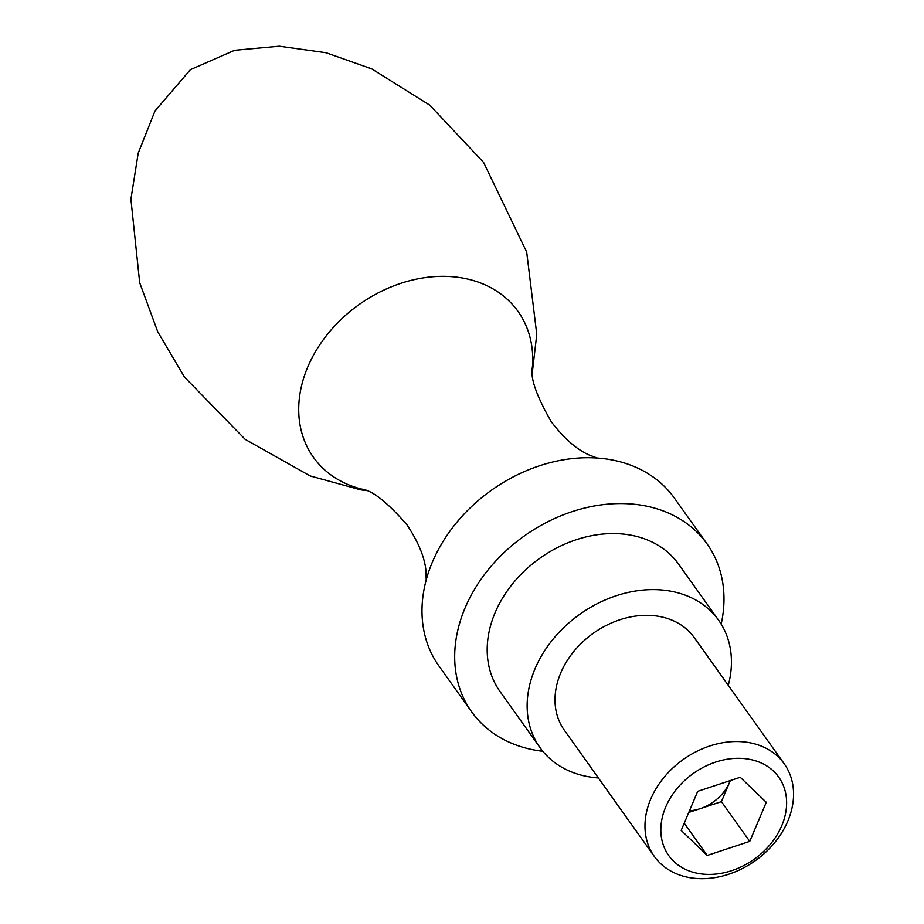 <?xml version="1.0" encoding="UTF-8"?>
<svg xmlns="http://www.w3.org/2000/svg" width="924" height="924" viewBox="0 0 924 924"><rect width="100%" height="100%" fill="white"/><g stroke="black" fill="none" stroke-linecap="round" stroke-linejoin="round"><path stroke-width="1.39" d="M688.784 812.427L700.149 808.673A39.882 31.058 144.5 0 0 729.671 782.097A39.882 31.058 144.5 0 0 730.283 780.561L721.425 801.639L749.757 841.383L766.262 802.298L740.228 777.28L697.689 791.337L681.184 830.422L707.218 855.439L749.757 841.383M689.466 810.81A39.882 31.058 144.5 0 0 700.149 808.673L721.425 801.639M684.234 823.203L707.218 855.439M699.514 873.665A67.533 52.587 -35.5 0 1 685.55 779.671A67.533 52.587 -35.5 0 1 786.105 795.737A67.533 52.587 -35.5 0 1 699.514 873.665M690.667 877.8A79.776 62.116 -35.5 0 1 654.308 856.421A79.776 62.116 -35.5 0 1 683.206 759.528A79.776 62.116 -35.5 0 1 784.222 763.801A79.776 62.116 -35.5 0 1 774.647 842.676A79.776 62.116 -35.5 0 1 690.667 877.8M654.308 856.421L564.333 730.203A79.776 62.116 -35.5 0 1 593.231 633.321A79.776 62.116 -35.5 0 1 694.236 637.595L784.222 763.801M598.359 777.939A109.69 85.401 -35.5 0 1 589.974 776.98A109.69 85.401 -35.5 0 1 539.974 747.574A109.69 85.401 -35.5 0 1 579.706 614.356A109.69 85.401 -35.5 0 1 718.595 620.223A109.69 85.401 -35.5 0 1 728.274 685.319M539.974 747.574L500.023 691.533A109.69 85.401 -35.5 0 1 539.755 558.315A109.69 85.401 -35.5 0 1 678.643 564.183L718.595 620.223M542.827 751.281A144.583 112.578 -35.5 0 1 537.502 750.554A144.583 112.578 -35.5 0 1 471.61 711.792A144.583 112.578 -35.5 0 1 523.977 536.186A144.583 112.578 -35.5 0 1 707.068 543.924A144.583 112.578 -35.5 0 1 721.182 624.127M471.61 711.792L438.912 665.938A144.583 112.578 -35.5 0 1 426.957 577.304A144.583 112.578 -35.5 0 1 594.479 457.877A144.583 112.578 -35.5 0 1 674.37 498.071L707.068 543.924M362.139 489.212A125.641 97.829 -35.5 0 1 361.55 489.073A125.641 97.829 -35.5 0 1 305.648 372.314A125.641 97.829 -35.5 0 1 440.24 276.368A125.641 97.829 -35.5 0 1 532.386 367.278A125.641 97.829 -35.5 0 1 532.339 367.868M361.55 489.073C372.037 490.205 387.168 502.09 406.941 524.751C418.526 542.249 424.878 557.796 425.999 571.379L426.207 580.411M532.386 367.278C530.041 377.558 536.347 395.738 551.328 421.818C564.09 438.473 576.715 449.538 589.2 455.035L597.666 458.177M532.363 372.129L536.775 334.396L526.692 252.079L483.587 162.439L429.799 105.174L371.725 68.873L326.103 52.749L279.291 46.2L234.65 50.289L190.379 69.658L155.013 110.938L138.207 153.176L130.908 199.214L139.697 282.744L157.761 331.843L184.511 377.131L245.172 439.362L310.106 475.918L360.603 489.801L366.147 490.621"/></g></svg>
